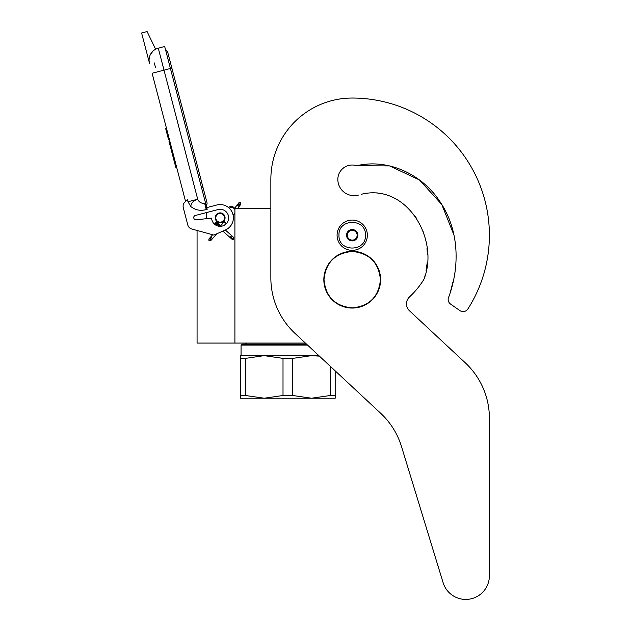 <?xml version="1.0" encoding="UTF-8"?>
<svg xmlns="http://www.w3.org/2000/svg" width="631" height="631" viewBox="0 0 631 631"><rect width="100%" height="100%" fill="white"/><g stroke="black" fill="none" stroke-linecap="round" stroke-linejoin="round"><path stroke-width="0.95" d="M305.38 343.067L234.906 343.067L234.906 208.348L270.857 208.348L270.857 179.401L270.857 277.963A75.688 75.688 0 0 0 294.929 333.318L380.745 413.344A75.688 75.688 0 0 1 401.505 446.567L443.128 582.713A23.655 23.655 0 0 0 489.396 575.795L489.396 418.219A75.688 75.688 0 0 0 465.331 362.864L409.48 310.783A9.457 9.457 0 0 1 409.495 296.933A84.199 84.199 0 0 0 423.48 280.069A9.457 9.457 0 0 0 424.56 277.656L425.152 275.266L424.56 277.656C438.868 238.305 406.482 183.093 361.271 194.285L366.351 193.165L361.271 194.285M197.069 230.457L197.069 343.067L234.906 343.067M220.148 222.633A4.827 4.827 0 0 1 215.329 217.813A4.827 4.827 0 0 1 220.148 212.986A4.827 4.827 0 0 1 224.975 217.813A4.827 4.827 0 0 1 220.148 222.633M233.912 208.348L234.906 208.348M206.526 218.657L206.526 212.568M338.973 235.221C338.153 218.129 366.288 218.129 365.467 235.221C366.288 252.305 338.153 252.305 338.973 235.221M337.08 235.221A15.136 15.136 0 0 1 352.216 220.077A15.136 15.136 0 0 1 367.36 235.221A15.136 15.136 0 0 1 352.216 250.357A15.136 15.136 0 0 1 337.08 235.221A15.136 15.136 0 0 1 352.216 220.077A15.136 15.136 0 0 1 367.36 235.221A15.136 15.136 0 0 1 352.216 250.357A15.136 15.136 0 0 1 337.08 235.221M357.895 235.221A5.679 5.679 0 0 1 352.216 240.892A5.679 5.679 0 0 1 346.545 235.221A5.679 5.679 0 0 1 352.216 229.542A5.679 5.679 0 0 1 357.895 235.221M347.113 235.828L346.758 235.221L347.444 234.022A4.922 4.922 0 0 1 348.801 231.68L349.487 230.489L350.868 230.489A4.922 4.922 0 0 1 353.573 230.489L354.953 230.489L355.639 231.68A4.922 4.922 0 0 1 356.988 234.022L357.682 235.221L357.327 235.836M347.113 234.606L347.444 234.022A4.922 4.922 0 0 0 348.801 238.755L349.132 239.33M349.487 239.946L348.801 238.755A4.922 4.922 0 0 0 350.868 239.946L349.487 239.946M350.197 239.946L350.868 239.946A4.922 4.922 0 0 0 353.573 239.946L354.243 239.946M354.953 239.946L353.573 239.946A4.922 4.922 0 0 0 355.639 238.755L354.953 239.946M355.308 239.338L355.639 238.755A4.922 4.922 0 0 0 356.988 234.022L357.327 234.606M349.132 231.104L348.801 231.68A4.922 4.922 0 0 1 350.868 230.489L350.197 230.489M354.243 230.489L353.573 230.489A4.922 4.922 0 0 1 355.639 231.68L355.308 231.104M208.964 240.782L210.699 240.679L210.596 238.944L208.861 239.046L208.964 240.782M225.267 222.451C224.108 221.363 224.139 221.331 225.354 222.349C226.513 223.437 226.482 223.469 225.267 222.451C224.108 221.363 224.139 221.331 225.354 222.349C226.513 223.437 226.482 223.469 225.267 222.451C224.108 221.363 224.139 221.331 225.354 222.349C226.513 223.437 226.482 223.469 225.267 222.451C224.108 221.363 224.139 221.331 225.354 222.349C226.513 223.437 226.482 223.469 225.267 222.451L215.826 222.775M218.807 224.218L216.086 222.467M218.168 223.642L216.267 222.23M217.498 223.051L216.37 222.088M216.812 222.435L216.378 222.065M218.074 223.555L215.802 222.601M220.243 225.488L215.218 223.256L215.905 222.688M225.354 222.349L215.297 223.169M219.777 225.078L215.037 223.469M220.227 225.48L214.848 223.713M214.982 223.54L220.55 225.764L214.753 223.855M220.708 225.906L214.745 223.879L215.218 223.256M220.716 225.906L214.816 223.76M222.853 231.104L232.2 239.417L233.58 239.583L233.833 237.571L233.407 237.201L233.155 239.212L230.536 236.877L231.214 236.31M234.906 213.073A3.786 3.786 0 0 1 233.044 214.792L232.255 212.426M230.347 209.358L229.345 208.277A3.786 3.786 0 0 1 234.906 209.555M155.62 49.226L147.094 31.55L141.604 32.986L149.484 63.195A12.297 12.297 120.3 0 1 158.278 48.185L164.691 46.513L170.425 68.479L164.013 70.151L197.7 199.222C199.041 202.235 201.352 203.592 204.625 203.285L206.258 209.547L207.173 209.303L170.425 68.479L171.861 68.109L167.799 52.547A2.824 2.824 0 0 0 165.732 50.512A2.824 2.824 0 0 1 167.799 52.547A2.824 2.824 0 0 0 165.732 50.512M156.693 72.068L152.11 73.259L185.561 201.415L184.78 202.18A5.679 5.679 0 0 0 183.282 207.654L187.793 224.959A5.679 5.679 0 0 0 191.785 229.006L213.901 235.087L225.535 229.913A13.243 13.243 0 0 0 232.65 213.436A13.243 13.243 0 0 0 216.804 204.996L206.739 207.623M216.804 204.996L216.259 205.138M193.812 218.034A2.082 2.082 0 0 1 195.294 215.494L218.003 209.571A8.511 8.511 0 0 1 228.525 216.283A8.511 8.511 0 0 1 221.047 226.277A8.511 8.511 0 0 1 211.637 218.074L196.131 219.848A2.082 2.082 0 0 1 193.883 218.302L193.812 218.034M183.282 207.654L187.793 224.959M206.258 209.547C200.54 211.156 195.397 210.162 190.822 206.55L187.983 201.762L187.415 199.585L184.78 202.18M152.797 51.285L150.21 54.952M232.587 213.262L232.736 213.688M232.918 214.288L233.044 214.792M229.148 208.088L229.321 208.254A3.786 3.786 0 0 1 230.599 207.654M187.983 201.762L197.7 199.222C193.26 200.713 190.972 203.15 190.822 206.55M234.558 208.348A3.786 3.786 0 0 0 228.556 207.575A3.786 3.786 0 0 1 234.558 208.348L238.897 202.748L240.624 202.527L240.853 204.247L239.125 204.476L238.897 202.748M169.794 140.997L168.966 141.218L170.725 147.938L171.545 147.717M174.921 160.645L174.093 160.858L170.725 147.938M176.609 167.105L175.781 167.325L174.093 160.858M169.913 141.447L169.084 141.667M166.45 128.188L165.622 128.401L168.493 139.388L169.313 139.167M154.303 62.911L155.534 67.62M201.478 187.486L202.922 187.107L206.984 202.669A2.824 2.824 0 0 1 206.171 205.454A2.824 2.824 0 0 0 206.984 202.669A2.824 2.824 0 0 1 206.171 205.454M223.745 220.266A4.354 4.354 0 0 0 222.609 214.217A4.354 4.354 0 0 0 216.559 215.352A4.354 4.354 0 0 0 217.695 221.402A4.354 4.354 0 0 0 223.745 220.266M224.052 220.479A4.732 4.732 0 0 0 222.822 213.909A4.732 4.732 0 0 0 216.244 215.139A4.732 4.732 0 0 0 217.482 221.718A4.732 4.732 0 0 0 224.052 220.479M224.21 220.59A4.922 4.922 0 0 0 222.924 213.751A4.922 4.922 0 0 0 216.086 215.037A4.922 4.922 0 0 0 217.372 221.867A4.922 4.922 0 0 0 224.21 220.59M335.187 370.862L335.187 398.224L311.54 398.224L292.768 395.495L283.011 395.495L283.011 358.384L264.239 355.647L311.54 355.647L292.768 358.384L283.011 358.384M306.5 344.108L242.004 344.108L241.058 345.054L307.51 345.054M240.585 355.647L264.239 355.647L245.467 358.384L240.585 358.384L240.585 355.647M318.876 355.647L311.54 355.647L319.42 356.152M335.187 395.495L330.313 395.495L311.54 398.224L240.585 398.224L240.585 358.384L240.585 395.495L245.467 395.495L245.467 358.384M330.313 395.495L330.313 366.311M283.011 395.495L264.239 398.224L245.467 395.495M292.768 395.495L292.768 358.384M454.012 235.205L441.787 204.499L419.489 179.985L389.611 165.921L356.696 165.732A14.379 14.379 0 0 0 337.837 179.401A16.272 16.272 0 0 0 358.534 195.058A16.272 16.272 0 0 1 337.837 179.401M453.997 235.134L441.755 204.452L419.457 179.969L389.595 165.921L356.696 165.732C388.964 158.081 423.362 175.134 440.69 202.772C458.958 230.26 460.046 266.061 448.878 296.641L449.935 294.062L448.878 296.641A5.679 5.679 0 0 0 450.566 304.079L459.841 310.57A5.679 5.679 0 0 0 467.879 308.977A137.179 137.179 0 0 0 352.216 98.042A81.36 81.36 0 0 0 270.857 179.401M450.526 291.68L451.843 285.89L450.526 291.68M452.119 284.896L452.955 281.954L452.119 284.896M454.501 275.376L454.975 272.513L454.501 275.376M426.035 270.802L427.155 262.993L426.035 270.802M427.424 254.782L426.982 248.062L427.424 254.782M423.164 231.695L422.731 230.528L423.164 231.695M416.215 217.892L415.356 216.63L416.215 217.892M377.709 192.991L376.636 192.881L377.709 192.991M450.566 304.079L459.841 310.57M409.48 310.783A9.457 9.457 0 0 1 409.495 296.933M489.396 575.795L489.396 418.219M401.505 446.567L443.128 582.713M324.011 279.683C325.683 262.551 335.085 253.149 352.216 251.477C369.348 253.149 378.75 262.551 380.43 279.683C378.75 296.815 369.348 306.216 352.216 307.889C335.085 306.216 325.683 296.815 324.011 279.683M323.837 279.683A28.379 28.379 0 0 1 352.216 251.304A28.379 28.379 0 0 1 380.603 279.683A28.379 28.379 0 0 1 352.216 308.062A28.379 28.379 0 0 1 323.837 279.683A28.379 28.379 0 0 1 352.216 251.304A28.379 28.379 0 0 1 380.603 279.683A28.379 28.379 0 0 0 352.216 251.304A28.379 28.379 0 0 0 323.837 279.683M210.699 240.679L210.967 238.526L209.232 238.628L212.679 234.748M211.724 237.674C212.876 238.763 212.852 238.802 211.63 237.777C210.478 236.688 210.509 236.657 211.724 237.674M230.055 237.508L230.536 236.877M231.774 239.039L233.155 239.212M149.484 63.195A12.297 12.297 120.3 0 1 158.278 48.185L164.013 70.151L152.11 73.259M204.625 203.285L205.54 203.048M237.698 208.348L240.506 204.696L238.786 204.917L238.557 203.198M238.092 205.824C239.378 206.747 239.401 206.716 238.171 205.706C236.885 204.775 236.862 204.815 238.092 205.824M208.861 239.046L209.232 238.628M211.07 240.261L216.835 233.778M224.565 225.093L226.229 223.216M220.621 225.827L224.391 221.584M216.378 222.049L221.118 226.269M225.322 230.007L233.407 237.201M214.745 223.887L216.622 225.559M206.984 202.669L167.799 52.547M240.506 204.696L240.853 204.247M246.532 343.067L244.844 344.108L246.532 343.067M241.058 345.054L241.058 355.647L241.058 345.054L242.004 344.108"/></g></svg>
